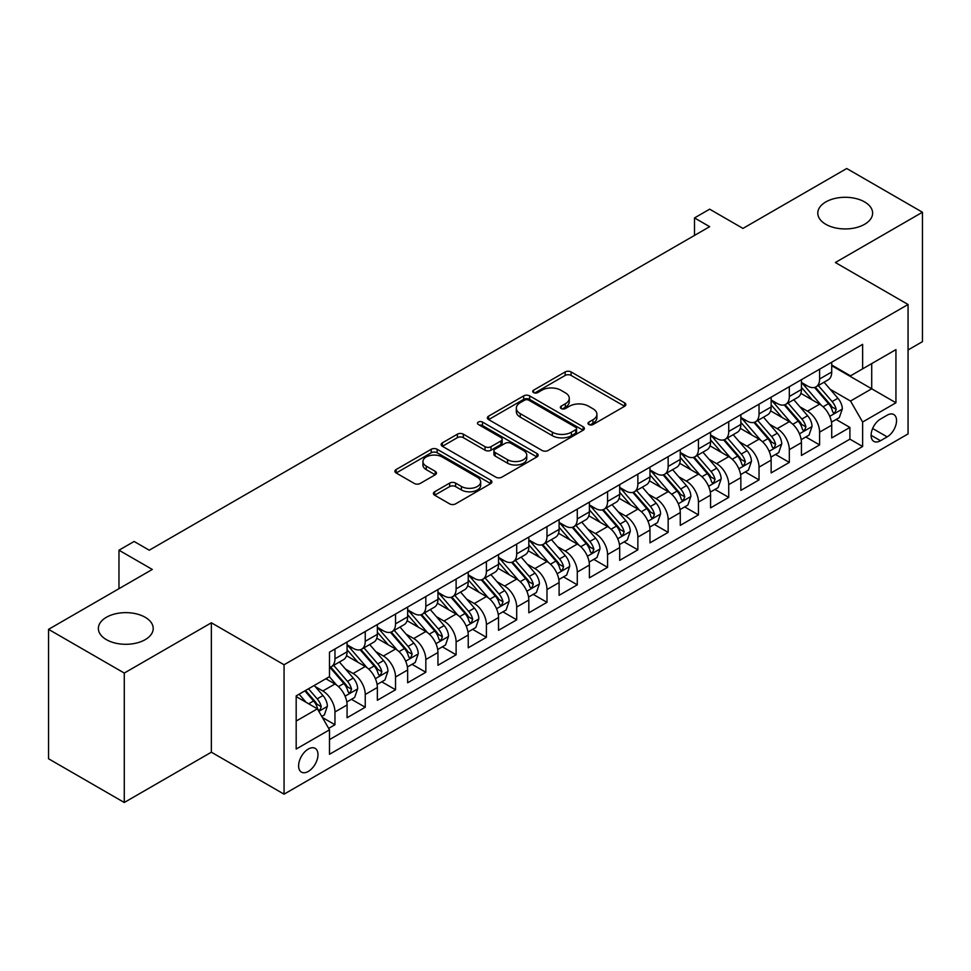 <?xml version="1.0" encoding="UTF-8"?>
<svg xmlns="http://www.w3.org/2000/svg" width="971" height="971" viewBox="0 0 971 971"><rect width="100%" height="100%" fill="white"/><g stroke="black" fill="none" stroke-linecap="round" stroke-linejoin="round"><path stroke-width="1.46" d="M588.875 424.521A2.949 1.699 0 0 0 593.038 424.521L624.632 406.279A4.2 2.428 0 0 0 625.858 404.555A4.2 2.428 0 0 0 624.632 402.844L571.118 371.942A4.2 2.428 0 0 0 565.171 371.942L533.577 390.184A2.949 1.699 0 0 0 532.715 391.386A2.949 1.699 0 0 0 533.577 392.587A2.949 1.699 0 0 0 537.74 392.587L541.83 390.221A13.46 7.768 0 0 1 560.85 390.221L565.316 392.806A13.46 7.768 0 0 1 569.261 398.292A13.46 7.768 0 0 1 565.316 403.79L561.226 406.145A2.949 1.699 0 0 0 560.364 407.347A2.949 1.699 0 0 0 561.226 408.548A2.949 1.699 0 0 0 565.389 408.548L569.479 406.194A13.46 7.768 0 0 1 588.511 406.194L592.965 408.767A13.46 7.768 0 0 1 596.91 414.253A13.46 7.768 0 0 1 592.965 419.751L588.875 422.118A2.949 1.699 0 0 0 588.013 423.32A2.949 1.699 0 0 0 588.875 424.521L588.875 422.118M145.177 617.277A27.419 15.827 0 0 0 115.306 613.842A27.419 15.827 0 0 0 98.374 628.468A27.419 15.827 0 0 0 106.409 639.658A27.419 15.827 0 0 0 136.28 643.093A27.419 15.827 0 0 0 153.212 628.468A27.419 15.827 0 0 0 145.177 617.277M864.591 201.919A27.419 15.827 0 0 0 834.72 198.497A27.419 15.827 0 0 0 817.788 213.122A27.419 15.827 0 0 0 825.823 224.313A27.419 15.827 0 0 0 855.694 227.736A27.419 15.827 0 0 0 872.626 213.122A27.419 15.827 0 0 0 864.591 201.919M308.293 771.435A13.703 7.914 120 0 0 317.25 759.358A13.703 7.914 120 0 0 315.15 748.374A13.703 7.914 120 0 0 308.293 749.054A13.703 7.914 120 0 0 299.347 761.13A13.703 7.914 120 0 0 301.447 772.115A13.703 7.914 120 0 0 308.293 771.435M434.644 491.763A4.2 2.428 0 0 0 433.406 493.474A4.2 2.428 0 0 0 434.644 495.198L449.658 503.864A4.2 2.428 0 0 0 455.605 503.864L490.683 483.607A4.2 2.428 0 0 0 491.921 481.895A4.2 2.428 0 0 0 490.683 480.172L437.168 449.282A4.2 2.428 0 0 0 431.221 449.282L396.132 469.539A4.2 2.428 0 0 0 394.906 471.251A4.2 2.428 0 0 0 396.132 472.962L414.277 483.437A4.2 2.428 0 0 0 420.225 483.437L435.239 474.77A4.2 2.428 0 0 0 436.465 473.047A4.2 2.428 0 0 0 435.239 471.336L426.245 466.141A11.251 6.494 0 0 1 422.943 461.553A11.251 6.494 0 0 1 429.886 455.557A11.251 6.494 0 0 1 442.145 456.965L477.38 477.295A11.251 6.494 0 0 1 480.669 481.895A11.251 6.494 0 0 1 473.727 487.891A11.251 6.494 0 0 1 461.468 486.483L455.605 483.097A4.2 2.428 0 0 0 449.658 483.097L434.644 491.763L434.644 495.198M908.067 349.961L922.45 341.658L922.45 212.236L846.724 168.517L742.973 228.416L709.655 209.178L694.508 217.929L709.655 226.668L149.267 550.205L134.119 541.466L118.972 550.205L118.972 588.681M124.276 673.061L124.276 802.483L211.362 752.197L211.362 622.787L124.276 673.061L48.55 629.342L152.301 569.443L118.972 550.205M211.362 622.787L284.066 664.759L908.067 304.493L908.067 433.916L284.066 794.169L284.066 664.759M922.45 212.236L835.363 262.522L908.067 304.493M542.121 450.483A4.2 2.428 0 0 0 548.069 450.483L583.158 430.226A4.2 2.428 0 0 0 584.384 428.502A4.2 2.428 0 0 0 583.158 426.791L529.632 395.889A4.2 2.428 0 0 0 523.685 395.889L488.607 416.146A4.2 2.428 0 0 0 487.369 417.858A4.2 2.428 0 0 0 488.607 419.581L542.121 450.483M479.528 425.152A2.949 1.699 0 0 1 482.514 425.565L482.514 422.069L536.914 453.481A4.2 2.428 0 0 1 538.152 455.205A4.2 2.428 0 0 1 536.914 456.916L501.837 477.174A4.2 2.428 0 0 1 495.89 477.174L442.375 446.272L442.375 442.837A4.2 2.428 0 0 0 441.137 444.56A4.2 2.428 0 0 0 442.375 446.272M442.375 442.837L457.39 434.171A4.2 2.428 0 0 1 463.337 434.171L485.039 446.696A4.2 2.428 0 0 0 490.986 446.696L500.939 440.955A4.2 2.428 0 0 0 502.177 439.232A4.2 2.428 0 0 0 500.939 437.52L478.351 424.473A2.949 1.699 0 0 1 477.489 423.271A2.949 1.699 0 0 1 479.298 421.705A2.949 1.699 0 0 1 482.514 422.069M124.276 802.483L48.55 758.764L48.55 629.342M328.671 728.371L334.959 724.742L322.384 717.484M315.235 686.594L322.833 690.988A17.138 9.892 60 0 1 334.959 711.974L347.072 704.982L347.072 717.751L365.242 707.252L351.466 699.302M345.518 669.104L353.128 673.498A17.138 9.892 60 0 1 365.242 694.483L377.355 687.492L377.355 700.261L395.537 689.762L381.749 681.812M375.813 651.626L383.424 656.008A17.138 9.892 60 0 1 395.537 676.993L407.65 670.002L407.65 682.771L425.832 672.272L412.044 664.322M406.109 634.136L413.707 638.53A17.138 9.892 60 0 1 425.832 659.515L437.945 652.512L437.945 665.281L456.115 654.794L442.339 646.832M436.392 616.646L444.002 621.039A17.138 9.892 60 0 1 456.115 642.025L468.228 635.022L468.228 647.791L486.41 637.304L472.622 629.342M466.687 599.156L474.297 603.549A17.138 9.892 60 0 1 486.41 624.535L498.524 617.544L498.524 630.3L516.706 619.814L502.917 611.851M496.982 581.665L504.58 586.059A17.138 9.892 60 0 1 516.706 607.045L528.819 600.054L528.819 612.822L546.989 602.323L533.213 594.361M527.265 564.175L534.875 568.569A17.138 9.892 60 0 1 546.989 589.555L559.102 582.564L559.102 595.332L577.284 584.833L563.496 576.883M557.56 546.685L565.171 551.079A17.138 9.892 60 0 1 577.284 572.065L589.397 565.073L589.397 577.842L607.579 567.343L593.791 559.393M587.856 529.207L595.454 533.589A17.138 9.892 60 0 1 607.579 554.575L619.692 547.583L619.692 560.352L637.862 549.853L624.086 541.903M618.139 511.717L625.749 516.111A17.138 9.892 60 0 1 637.862 537.097L649.975 530.093L649.975 542.862L668.157 532.375L654.369 524.413M648.434 494.227L656.044 498.621A17.138 9.892 60 0 1 668.157 519.606L680.27 512.603L680.27 525.372L698.452 514.885L684.664 506.923M678.729 476.737L686.327 481.131A17.138 9.892 60 0 1 698.452 502.116L710.566 495.125L710.566 507.882L728.736 497.395L714.959 489.433M709.012 459.247L716.622 463.64A17.138 9.892 60 0 1 728.736 484.626L740.849 477.635L740.849 490.391L759.031 479.905L745.243 471.942M739.307 441.756L746.917 446.15A17.138 9.892 60 0 1 759.031 467.136L771.144 460.145L771.144 472.913L789.326 462.414L775.538 454.464M769.602 424.266L777.201 428.66A17.138 9.892 60 0 1 789.326 449.646L801.439 442.655L801.439 455.423L819.609 444.924L819.609 432.156A17.138 9.892 -120 0 0 807.496 411.17L799.886 406.788M805.833 436.974L819.609 444.924M347.072 704.982A17.138 9.892 -120 0 0 334.959 683.997L325.868 678.741M377.355 687.492A17.138 9.892 -120 0 0 365.242 666.507L346.513 655.692M407.65 670.002A17.138 9.892 -120 0 0 395.537 649.016L376.797 638.202M437.945 652.512A17.138 9.892 -120 0 0 425.832 631.526L407.092 620.712M468.228 635.022A17.138 9.892 -120 0 0 456.115 614.036L437.387 603.222M498.524 617.544A17.138 9.892 -120 0 0 486.41 596.546L467.67 585.731M528.819 600.054A17.138 9.892 -120 0 0 516.706 579.068L497.965 568.253M559.102 582.564A17.138 9.892 -120 0 0 546.989 561.578L528.26 550.763M589.397 565.073A17.138 9.892 -120 0 0 577.284 544.088L558.543 533.273M619.692 547.583A17.138 9.892 -120 0 0 607.579 526.598L588.839 515.783M649.975 530.093A17.138 9.892 -120 0 0 637.862 509.107L619.134 498.293M680.27 512.603A17.138 9.892 -120 0 0 668.157 491.617L649.417 480.803M710.566 495.125A17.138 9.892 -120 0 0 698.452 474.127L679.712 463.313M740.849 477.635A17.138 9.892 -120 0 0 728.736 456.649L710.007 445.835M771.144 460.145A17.138 9.892 -120 0 0 759.031 439.159L740.29 428.345M801.439 442.655A17.138 9.892 -120 0 0 789.326 421.669L770.586 410.854M887.166 415.2L880.503 419.047A13.278 7.671 120 0 0 871.824 430.748A13.278 7.671 120 0 0 873.851 441.392A13.278 7.671 120 0 0 880.503 440.725L887.166 436.877A13.278 7.671 120 0 0 895.832 425.177A13.278 7.671 120 0 0 893.806 414.544A13.278 7.671 120 0 0 887.166 415.2M296.179 721.065L317.383 708.83L329.497 729.816L329.497 754.297L862.624 446.502L862.624 422.021L850.511 401.035L830.181 389.298M329.497 729.816L296.179 749.054L296.179 695.891L329.497 676.653L329.497 652.16L862.624 344.365L862.624 368.846L895.942 349.609L895.942 402.783L862.624 422.021M347.072 644.817L353.128 648.312A17.138 9.892 60 0 0 361.698 649.162L373.811 642.171A17.138 9.892 -120 0 0 377.355 634.33L377.355 624.535M377.355 627.327L383.424 630.834A17.138 9.892 60 0 0 391.981 631.672L404.106 624.681A17.138 9.892 -120 0 0 407.65 616.84L407.65 607.045M407.65 609.849L413.707 613.344A17.138 9.892 60 0 0 422.276 614.194L434.389 607.191A17.138 9.892 -120 0 0 437.945 599.35L437.945 589.555M437.945 592.359L444.002 595.854A17.138 9.892 60 0 0 452.571 596.704L464.684 589.7A17.138 9.892 -120 0 0 468.228 581.86L468.228 572.065M468.228 574.868L474.297 578.364A17.138 9.892 60 0 0 482.854 579.214L494.979 572.222A17.138 9.892 -120 0 0 498.524 564.369L498.524 554.575M498.524 557.378L504.58 560.874A17.138 9.892 60 0 0 513.149 561.724L525.262 554.732A17.138 9.892 -120 0 0 528.819 546.879L528.819 537.084M528.819 539.888L534.875 543.384A17.138 9.892 60 0 0 543.444 544.233L555.558 537.242A17.138 9.892 -120 0 0 559.102 529.401L559.102 519.606M559.102 522.398L565.171 525.894A17.138 9.892 60 0 0 573.727 526.743L585.853 519.752A17.138 9.892 -120 0 0 589.397 511.911L589.397 502.116M589.397 504.908L595.454 508.416A17.138 9.892 60 0 0 604.023 509.253L616.136 502.262A17.138 9.892 -120 0 0 619.692 494.421L619.692 484.626M619.692 487.418L625.749 490.925A17.138 9.892 60 0 0 634.318 491.775L646.431 484.772A17.138 9.892 -120 0 0 649.975 476.931L649.975 467.136M649.975 469.94L656.044 473.435A17.138 9.892 60 0 0 664.601 474.285L676.726 467.282A17.138 9.892 -120 0 0 680.27 459.441L680.27 449.646M680.27 452.45L686.327 455.945A17.138 9.892 60 0 0 694.896 456.795L707.009 449.804A17.138 9.892 -120 0 0 710.566 441.951L710.566 432.156M710.566 434.959L716.622 438.455A17.138 9.892 60 0 0 725.191 439.305L737.305 432.313A17.138 9.892 -120 0 0 740.849 424.461L740.849 414.666M740.849 417.469L746.917 420.965A17.138 9.892 60 0 0 755.474 421.815L767.6 414.823A17.138 9.892 -120 0 0 771.144 406.983L771.144 397.188M771.144 399.979L777.201 403.475A17.138 9.892 60 0 0 785.77 404.324L797.883 397.333A17.138 9.892 -120 0 0 801.439 389.492L801.439 379.697M329.497 739.611L849.904 439.159L849.904 427.434L831.722 437.933L831.722 425.164A17.138 9.892 -120 0 0 819.609 404.179L800.881 393.364M801.439 382.489L807.496 385.985A17.138 9.892 -120 0 0 816.065 386.834A17.138 9.892 -120 0 0 819.609 378.993L819.609 369.198M816.065 386.834L828.178 379.843A17.138 9.892 -120 0 0 831.722 372.002L831.722 362.207M334.959 649.016L334.959 658.811A17.138 9.892 60 0 1 331.402 666.652A17.138 9.892 60 0 1 329.497 667.344M331.402 666.652L343.516 659.661A17.138 9.892 -120 0 0 347.072 651.82L347.072 642.025M365.242 631.526L365.242 641.321A17.138 9.892 60 0 1 361.698 649.162M395.537 614.036L395.537 623.831A17.138 9.892 60 0 1 391.981 631.672M425.832 596.546L425.832 606.341A17.138 9.892 60 0 1 422.276 614.194M456.115 579.068L456.115 588.851A17.138 9.892 60 0 1 452.571 596.704M486.41 561.578L486.41 571.373A17.138 9.892 60 0 1 482.854 579.214M516.706 544.088L516.706 553.883A17.138 9.892 60 0 1 513.149 561.724M546.989 526.598L546.989 536.393A17.138 9.892 60 0 1 543.444 544.233M577.284 509.107L577.284 518.902A17.138 9.892 60 0 1 573.727 526.743M607.579 491.617L607.579 501.412A17.138 9.892 60 0 1 604.023 509.253M637.862 474.127L637.862 483.922A17.138 9.892 60 0 1 634.318 491.775M668.157 456.649L668.157 466.432A17.138 9.892 60 0 1 664.601 474.285M698.452 439.159L698.452 448.954A17.138 9.892 60 0 1 694.896 456.795M728.736 421.669L728.736 431.464A17.138 9.892 60 0 1 725.191 439.305M759.031 404.179L759.031 413.974A17.138 9.892 60 0 1 755.474 421.815M789.326 386.689L789.326 396.484A17.138 9.892 60 0 1 785.77 404.324M789.326 449.646L789.326 462.414M759.031 467.136L759.031 479.905M728.736 484.626L728.736 497.395M698.452 502.116L698.452 514.885M668.157 519.606L668.157 532.375M637.862 537.097L637.862 549.853M607.579 554.575L607.579 567.343M577.284 572.065L577.284 584.833M546.989 589.555L546.989 602.323M516.706 607.045L516.706 619.814M486.41 624.535L486.41 637.304M456.115 642.025L456.115 654.794M425.832 659.515L425.832 672.272M395.537 676.993L395.537 689.762M365.242 694.483L365.242 707.252M334.959 711.974L334.959 724.742M317.383 708.83L296.179 696.583M850.511 401.035L871.715 388.788L871.715 363.603L895.942 349.609M831.722 365.703L895.942 402.783M831.722 364.999L850.511 375.85L862.624 368.846M211.362 752.197L284.066 794.169M694.508 217.929L694.508 235.419M836.116 419.484L849.904 427.434M849.904 439.159L862.624 446.502M590.052 424.934L592.965 423.247A13.46 7.768 0 0 0 596.91 417.761L596.91 414.253M569.261 398.292L569.261 401.788A13.46 7.768 0 0 1 565.316 407.286L562.403 408.961M624.571 406.303L571.118 375.437A4.2 2.428 0 0 0 565.171 375.437L534.754 393M583.098 430.25L529.632 399.384A4.2 2.428 0 0 0 523.685 399.384L488.656 419.618M575.718 429.704A2.949 1.699 0 0 0 576.58 428.502A2.949 1.699 0 0 0 575.718 427.301L528.746 400.186A2.949 1.699 0 0 0 524.583 400.186L520.274 402.674A13.46 7.768 0 0 0 516.329 408.16A13.46 7.768 0 0 0 520.274 413.658L552.378 432.192A13.46 7.768 0 0 0 571.409 432.192L575.718 429.704L575.718 433.212A2.949 1.699 0 0 0 576.58 432.01L576.58 428.502M516.329 408.16L516.329 411.668A13.46 7.768 0 0 0 520.274 417.154L520.274 413.658M575.718 433.212L571.409 435.7A13.46 7.768 0 0 1 552.378 435.7L520.274 417.154M442.424 446.308L457.39 437.666L457.39 434.171M502.177 439.232L502.177 442.727A4.2 2.428 0 0 1 500.939 444.451L490.986 450.204A4.2 2.428 0 0 1 485.039 450.204L463.337 437.666A4.2 2.428 0 0 0 457.39 437.666M482.514 425.565L536.866 456.953M507.554 459.708A11.251 6.494 0 0 0 519.813 461.116A11.251 6.494 0 0 0 526.755 455.108A11.251 6.494 0 0 0 523.466 450.52L511.049 443.359A4.2 2.428 0 0 0 505.102 443.359L495.149 449.1A4.2 2.428 0 0 0 493.911 450.823A4.2 2.428 0 0 0 495.149 452.535L507.554 459.708L507.554 463.203A11.251 6.494 0 0 0 519.813 464.611A11.251 6.494 0 0 0 526.755 458.615L526.755 455.108M493.911 450.823L493.911 454.319A4.2 2.428 0 0 0 495.149 456.042L495.149 452.535M507.554 463.203L495.149 456.042M480.669 481.895L480.669 485.391A11.251 6.494 0 0 1 473.727 491.387A11.251 6.494 0 0 1 461.468 489.979L455.605 486.592A4.2 2.428 0 0 0 449.658 486.592L434.692 495.234M422.943 461.553L422.943 465.048A11.251 6.494 0 0 0 426.245 469.636L426.245 466.141M435.178 474.807L426.245 469.636M490.683 480.172L490.683 483.607L437.168 452.777A4.2 2.428 0 0 0 431.221 452.777L396.192 472.998M831.467 422.167L839.296 417.639L842.33 408.9A11.349 6.554 -120 0 0 837.912 398.244L824.063 382.222M821.296 405.283L804.886 386.288A32.771 18.922 -120 0 0 801.439 382.683M812.29 399.955L803.114 389.322A27.2 15.706 -120 0 0 801.439 387.502M814.523 387.453L828.518 403.657A11.349 6.554 60 0 1 832.56 411.486L833.385 412.833L834.926 412.614L836.201 409.386A11.349 6.554 -120 0 0 832.147 401.569L818.31 385.536M815.337 387.186L830.387 404.604A5.777 3.338 60 0 1 831.844 406.873L836.201 409.386M801.184 439.657L809.013 435.129L812.035 426.39A11.349 6.554 -120 0 0 807.617 415.734L793.78 399.7M791.001 422.773L774.591 403.766A32.771 18.922 -120 0 0 771.144 400.173M782.007 417.445L772.819 406.813A27.2 15.706 -120 0 0 771.144 404.98M784.228 404.943L798.223 421.147A11.349 6.554 60 0 1 802.277 428.976L803.102 430.323L804.631 430.104L805.906 426.876A11.349 6.554 -120 0 0 801.864 419.047L788.027 403.026M785.053 404.676L800.092 422.094A5.777 3.338 60 0 1 801.548 424.351L805.906 426.876M770.889 457.147L778.718 452.62L781.752 443.881A11.349 6.554 -120 0 0 777.322 433.224L763.485 417.19M760.718 440.264L744.296 421.256A32.771 18.922 -120 0 0 740.849 417.651M751.712 434.935L742.536 424.303A27.2 15.706 -120 0 0 740.849 422.47M753.933 422.434L767.94 438.637A11.349 6.554 60 0 1 771.981 446.466L772.807 447.801L774.348 447.595L775.623 444.366A11.349 6.554 -120 0 0 771.569 436.537L757.732 420.516M754.758 422.167L769.797 439.584A5.777 3.338 60 0 1 771.253 441.841L775.623 444.366M740.594 474.625L748.423 470.11L751.457 461.371A11.349 6.554 -120 0 0 747.039 450.702L733.19 434.68M730.423 457.754L714.013 438.746A32.771 18.922 -120 0 0 710.566 435.142M721.417 452.413L712.241 441.793A27.2 15.706 -120 0 0 710.566 439.96M723.65 439.924L737.644 456.127A11.349 6.554 60 0 1 741.686 463.944L742.512 465.291L744.053 465.073L745.327 461.844A11.349 6.554 -120 0 0 741.274 454.027L727.437 438.006M724.463 439.657L739.514 457.074A5.777 3.338 60 0 1 740.97 459.332L745.327 461.844M710.311 492.115L718.139 487.6L721.162 478.849A11.349 6.554 -120 0 0 716.744 468.192L702.907 452.17M700.127 475.244L683.718 456.236A32.771 18.922 -120 0 0 680.27 452.632M691.134 469.903L681.945 459.283A27.2 15.706 -120 0 0 680.27 457.45M693.355 457.414L707.349 473.617A11.349 6.554 60 0 1 711.403 481.434L712.229 482.781L713.758 482.563L715.032 479.334A11.349 6.554 -120 0 0 710.99 471.518L697.154 455.496M694.18 457.147L709.218 474.564A5.777 3.338 60 0 1 710.675 476.822L715.032 479.334M680.016 509.605L687.844 505.09L690.879 496.339A11.349 6.554 -120 0 0 686.448 485.682L672.612 469.661M669.844 492.734L653.422 473.727A32.771 18.922 -120 0 0 649.975 470.122M660.838 487.393L651.662 476.761A27.2 15.706 -120 0 0 649.975 474.94M663.059 474.892L677.066 491.108A11.349 6.554 60 0 1 681.108 498.924L681.933 500.271L683.475 500.053L684.749 496.824A11.349 6.554 -120 0 0 680.695 489.008L666.859 472.986M663.885 474.637L678.923 492.042A5.777 3.338 60 0 1 680.38 494.312L684.749 496.824M649.72 527.095L657.549 522.58L660.583 513.829A11.349 6.554 -120 0 0 656.165 503.172L642.317 487.151M639.549 510.212L623.139 491.217A32.771 18.922 -120 0 0 619.692 487.612M630.543 504.884L621.367 494.251A27.2 15.706 -120 0 0 619.692 492.431M632.776 492.382L646.771 508.598A11.349 6.554 60 0 1 650.813 516.414L651.638 517.761L653.18 517.543L654.454 514.314A11.349 6.554 -120 0 0 650.4 506.498L636.563 490.476M633.59 492.127L648.64 509.532A5.777 3.338 60 0 1 650.097 511.802L654.454 514.314M619.437 544.585L627.266 540.07L630.288 531.319A11.349 6.554 -120 0 0 625.87 520.662L612.033 504.641M609.254 527.702L592.844 508.707A32.771 18.922 -120 0 0 589.397 505.102M600.26 522.374L591.072 511.741A27.2 15.706 -120 0 0 589.397 509.921M602.481 509.872L616.476 526.088A11.349 6.554 60 0 1 620.53 533.904L621.355 535.252L622.884 535.033L624.159 531.805A11.349 6.554 -120 0 0 620.117 523.988L606.28 507.954M603.307 509.605L618.345 527.022A5.777 3.338 60 0 1 619.801 529.292L624.159 531.805M589.142 562.075L596.971 557.548L600.005 548.809A11.349 6.554 -120 0 0 595.575 538.152L581.738 522.131M578.971 545.192L562.549 526.185A32.771 18.922 -120 0 0 559.102 522.592M569.965 539.864L560.789 529.231A27.2 15.706 -120 0 0 559.102 527.411M572.186 527.362L586.193 543.566A11.349 6.554 60 0 1 590.234 551.394L591.06 552.742L592.601 552.523L593.876 549.295A11.349 6.554 -120 0 0 589.822 541.466L575.985 525.445M573.011 527.095L588.05 544.513A5.777 3.338 60 0 1 589.506 546.77L593.876 549.295M558.847 579.566L566.676 575.038L569.71 566.299A11.349 6.554 -120 0 0 565.292 555.643L551.443 539.609M548.676 562.682L532.266 543.675A32.771 18.922 -120 0 0 528.819 540.082M539.67 557.354L530.494 546.722A27.2 15.706 -120 0 0 528.819 544.889M541.903 544.852L555.898 561.056A11.349 6.554 60 0 1 559.939 568.885L560.765 570.22L562.306 570.013L563.581 566.785A11.349 6.554 -120 0 0 559.527 558.956L545.69 542.935M542.716 544.585L557.767 562.003A5.777 3.338 60 0 1 559.223 564.26L563.581 566.785M528.564 597.044L536.393 592.528L539.415 583.789A11.349 6.554 -120 0 0 534.997 573.121L521.16 557.099M518.38 580.173L501.971 561.165A32.771 18.922 -120 0 0 498.524 557.56M509.387 574.844L500.199 564.212A27.2 15.706 -120 0 0 498.524 562.379M511.608 562.343L525.602 578.546A11.349 6.554 60 0 1 529.656 586.363L530.482 587.71L532.011 587.491L533.285 584.263A11.349 6.554 -120 0 0 529.244 576.446L515.407 560.425M512.433 562.075L527.471 579.493A5.777 3.338 60 0 1 528.928 581.75L533.285 584.263M498.269 614.534L506.097 610.019L509.132 601.267A11.349 6.554 -120 0 0 504.702 590.611L490.865 574.589M488.097 597.663L471.675 578.655A32.771 18.922 -120 0 0 468.228 575.05M479.091 592.322L469.915 581.702A27.2 15.706 -120 0 0 468.228 579.869M481.313 579.833L495.319 596.036A11.349 6.554 60 0 1 499.361 603.853L500.186 605.2L501.728 604.982L503.002 601.753A11.349 6.554 -120 0 0 498.948 593.936L485.112 577.915M482.138 579.566L497.176 596.983A5.777 3.338 60 0 1 498.633 599.241L503.002 601.753M467.973 632.024L475.802 627.509L478.837 618.758A11.349 6.554 -120 0 0 474.418 608.101L460.57 592.079M457.802 615.153L441.392 596.145A32.771 18.922 -120 0 0 437.945 592.541M448.796 609.812L439.62 599.192A27.2 15.706 -120 0 0 437.945 597.359M451.03 597.311L465.024 613.526A11.349 6.554 60 0 1 469.066 621.343L469.891 622.69L471.433 622.472L472.707 619.243A11.349 6.554 -120 0 0 468.653 611.427L454.816 595.405M451.843 597.056L466.893 614.461A5.777 3.338 60 0 1 468.35 616.731L472.707 619.243M437.69 649.514L445.519 644.999L448.541 636.248A11.349 6.554 -120 0 0 444.123 625.591L430.287 609.57M427.507 632.631L411.097 613.636A32.771 18.922 -120 0 0 407.65 610.031M418.513 627.302L409.325 616.67A27.2 15.706 -120 0 0 407.65 614.849M420.734 614.801L434.729 631.016A11.349 6.554 60 0 1 438.783 638.833L439.608 640.18L441.137 639.962L442.412 636.733A11.349 6.554 -120 0 0 438.37 628.917L424.533 612.895M421.56 614.546L436.598 631.951A5.777 3.338 60 0 1 438.055 634.221L442.412 636.733M407.395 667.004L415.224 662.489L418.258 653.738A11.349 6.554 -120 0 0 413.828 643.081L399.991 627.06M397.224 650.121L380.802 631.126A32.771 18.922 -120 0 0 377.355 627.521M388.218 644.793L379.042 634.16A27.2 15.706 -120 0 0 377.355 632.339M390.439 632.291L404.446 648.507A11.349 6.554 60 0 1 408.488 656.323L409.313 657.67L410.854 657.452L412.129 654.223A11.349 6.554 -120 0 0 408.075 646.407L394.238 630.373M391.264 632.024L406.303 649.441A5.777 3.338 60 0 1 407.759 651.711L412.129 654.223M377.1 684.494L384.929 679.967L387.963 671.228A11.349 6.554 -120 0 0 383.545 660.571L369.696 644.55M366.929 667.611L350.519 648.604A32.771 18.922 -120 0 0 347.072 645.011M357.923 662.283L348.747 651.65A27.2 15.706 -120 0 0 347.072 649.83M360.156 649.781L374.151 665.985A11.349 6.554 60 0 1 378.192 673.813L379.018 675.161L380.559 674.942L381.834 671.714A11.349 6.554 -120 0 0 377.78 663.885L363.943 647.863M360.969 649.514L376.02 666.931A5.777 3.338 60 0 1 377.476 669.189L381.834 671.714M346.817 701.984L354.646 697.457L357.668 688.718A11.349 6.554 -120 0 0 353.25 678.061L339.413 662.028M336.634 685.101L329.387 676.714M327.64 679.773L326.462 678.401M329.861 667.271L343.855 683.475A11.349 6.554 60 0 1 347.909 691.303L348.735 692.639L350.264 692.432L351.538 689.204A11.349 6.554 -120 0 0 347.497 681.375L333.66 665.353M330.686 667.004L345.725 684.421A5.777 3.338 60 0 1 347.181 686.679L351.538 689.204M321.777 716.44L324.35 714.947L327.373 706.208A11.349 6.554 -120 0 0 322.955 695.539L314.24 685.453M306.108 702.324L299.104 694.204M297.344 697.263L296.179 695.916M304.858 690.879L313.572 700.965A11.349 6.554 60 0 1 317.614 708.781L318.439 710.129L319.981 709.91L321.255 706.694A11.349 6.554 -120 0 0 317.201 698.865L308.487 688.779M305.562 690.478L315.429 701.912A5.777 3.338 60 0 1 316.886 704.169L321.255 706.694M101.554 598.731L107.793 595.138M322.833 690.988L334.959 683.997M353.128 673.498L365.242 666.507M383.424 656.008L395.537 649.016M413.707 638.53L425.832 631.526M444.002 621.039L456.115 614.036M474.297 603.549L486.41 596.546M504.58 586.059L516.706 579.068M534.875 568.569L546.989 561.578M565.171 551.079L577.284 544.088M595.454 533.589L607.579 526.598M625.749 516.111L637.862 509.107M656.044 498.621L668.157 491.617M686.327 481.131L698.452 474.127M716.622 463.64L728.736 456.649M746.917 446.15L759.031 439.159M777.201 428.66L789.326 421.669M807.496 411.17L819.609 404.179M819.609 378.993L831.722 372.002M334.959 658.811L347.072 651.82M365.242 641.321L377.355 634.33M395.537 623.831L407.65 616.84M425.832 606.341L437.945 599.35M456.115 588.851L468.228 581.86M486.41 571.373L498.524 564.369M516.706 553.883L528.819 546.879M546.989 536.393L559.102 529.401M577.284 518.902L589.397 511.911M607.579 501.412L619.692 494.421M637.862 483.922L649.975 476.931M668.157 466.432L680.27 459.441M698.452 448.954L710.566 441.951M728.736 431.464L740.849 424.461M759.031 413.974L771.144 406.983M789.326 396.484L801.439 389.492M819.609 432.156L831.722 425.164M872.638 428.502L887.166 436.877M871.108 435.311L880.503 440.725M592.965 423.247L592.965 419.751M561.226 408.548L561.226 406.145M565.316 407.286L565.316 403.79M533.577 392.587L533.577 390.184M565.171 375.437L565.171 371.942M571.118 375.437L571.118 371.942M624.632 406.279L624.632 402.844M488.607 419.581L488.607 416.146M523.685 399.384L523.685 395.889M529.632 399.384L529.632 395.889M583.158 430.226L583.158 426.791M552.378 435.7L552.378 432.192M571.409 435.7L571.409 432.192M463.337 437.666L463.337 434.171M485.039 450.204L485.039 446.696M490.986 450.204L490.986 446.696M500.939 444.451L500.939 440.955M536.914 456.916L536.914 453.481M449.658 486.592L449.658 483.097M455.605 486.592L455.605 483.097M461.468 489.979L461.468 486.483M435.239 474.77L435.239 471.336M396.132 472.962L396.132 469.539M431.221 452.777L431.221 449.282M437.168 452.777L437.168 449.282M829.744 416.341L842.258 409.119M804.886 386.288L806.44 385.378M832.147 401.569L837.912 398.244M823.105 406.788L828.518 403.657M799.449 433.831L811.962 426.609M774.591 403.766L776.145 402.868M801.864 419.047L807.617 415.734M792.809 424.278L798.223 421.147M769.166 451.321L781.667 444.099M744.296 421.256L745.862 420.358M771.569 436.537L777.322 433.224M762.526 441.769L767.94 438.637M738.87 468.811L751.384 461.589M714.013 438.746L715.566 437.848M741.274 454.027L747.039 450.702M732.231 459.259L737.644 456.127M708.575 486.301L721.089 479.079M683.718 456.236L685.271 455.338M710.99 471.518L716.744 468.192M701.936 476.737L707.349 473.617M678.292 503.791L690.794 496.557M653.422 473.727L654.988 472.828M680.695 489.008L686.448 485.682M671.653 494.227L677.066 491.108M647.997 521.269L660.511 514.047M623.139 491.217L624.693 490.319M650.4 506.498L656.165 503.172M641.358 511.717L646.771 508.598M617.702 538.759L630.215 531.538M592.844 508.707L594.398 507.797M620.117 523.988L625.87 520.662M611.062 529.207L616.476 526.088M587.419 556.249L599.92 549.028M562.549 526.185L564.115 525.287M589.822 541.466L595.575 538.152M580.779 546.697L586.193 543.566M557.123 573.74L569.637 566.518M532.266 543.675L533.819 542.777M559.527 558.956L565.292 555.643M550.484 564.187L555.898 561.056M526.828 591.23L539.342 584.008M501.971 561.165L503.524 560.267M529.244 576.446L534.997 573.121M520.189 581.678L525.602 578.546M496.545 608.72L509.047 601.498M471.675 578.655L473.241 577.757M498.948 593.936L504.702 590.611M489.906 599.156L495.319 596.036M466.25 626.21L478.764 618.976M441.392 596.145L442.946 595.247M468.653 611.427L474.418 608.101M459.611 616.646L465.024 613.526M435.955 643.688L448.468 636.466M411.097 613.636L412.651 612.737M438.37 628.917L444.123 625.591M429.316 634.136L434.729 631.016M405.672 661.178L418.173 653.956M380.802 631.126L382.368 630.215M408.075 646.407L413.828 643.081M399.032 651.626L404.446 648.507M375.376 678.668L387.89 671.447M350.519 648.604L352.072 647.706M377.78 663.885L383.545 660.571M368.737 669.116L374.151 665.985M345.081 696.158L357.595 688.937M347.497 681.375L353.25 678.061M338.442 686.606L343.855 683.475M318.828 711.318L327.3 706.427M317.201 698.865L322.955 695.539M308.669 703.793L313.572 700.965"/></g></svg>
